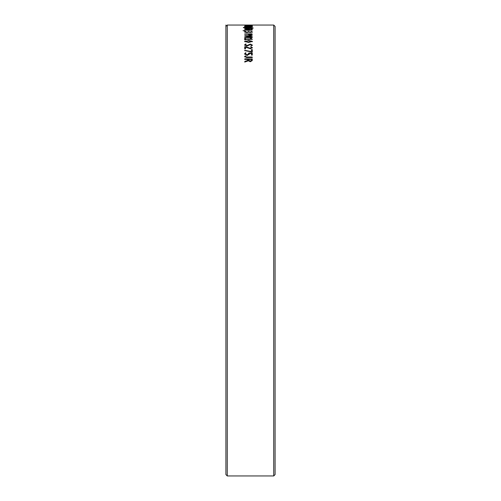 <?xml version="1.0" encoding="UTF-8"?>
<svg xmlns="http://www.w3.org/2000/svg" width="501" height="501" viewBox="0 0 501 501"><rect width="100%" height="100%" fill="white"/><g stroke="black" fill="none" stroke-linecap="round" stroke-linejoin="round"><path stroke-width="0.75" d="M245.496 56.519L246.717 56.976L252.153 56.976L252.153 57.584L246.617 57.584L244.601 56.563L245.333 55.918L245.772 56.018L245.496 56.838L246.717 57.296L252.329 57.596M244.601 56.882L245.772 56.337M251.414 26.34L252.297 26.378L252.297 26.728M248.452 26.371L249.248 26.34M248.521 26.484L248.822 26.071L252.297 26.102L252.297 26.453L249.279 26.44M244.594 26.497L245.49 26.309M249.279 26.165L247.143 26.534L244.594 26.221L245.49 26.033L245.897 26.046L245.421 26.497M245.421 26.221L248.521 26.209M246.079 25.595L252.316 25.632L245.127 25.67L251.176 25.369L244.857 25.319L252.297 25.088L244.707 25.088L252.297 25.088L246.079 25.87M245.553 25.119L251.458 25.119L245.553 25.394M248.865 28.425L249.36 28.745L247.162 29.158L244.594 28.676L248.22 28.25L252.404 28.814L251.333 29.058L251.602 28.801L248.865 28.425L249.36 29.02M251.333 29.334L251.602 28.801M248.364 28.532L248.865 28.532M251.527 28.695L252.329 28.952M244.682 28.82L245.446 28.626M248.471 29.102L248.064 28.432L245.409 28.695L248.565 28.714M245.409 28.695L245.471 29.052M251.477 29.753L252.347 30.029M244.657 29.991L245.565 29.728M251.364 30.317L251.577 29.872L248.552 29.54L245.421 29.866C246.699 29.972 242.847 29.991 248.452 30.21L251.577 29.872M245.421 29.866L245.578 30.292M248.483 29.334L252.41 29.885L248.515 30.436L244.594 29.853L248.483 29.615M248.515 27.361L244.594 26.985L248.483 26.666L252.41 27.004L248.515 27.361M244.77 27.123L245.421 27.023M251.577 27.035L252.235 27.148M245.421 26.991L251.577 26.998L248.552 26.791L245.421 27.267M244.801 30.768L243.01 30.655L244.801 31.049M243.367 27.423L253.324 28.056L243.367 27.699M244.67 34.237L252.297 34.206M249.993 35.158L251.464 34.657L251.464 34.093L249.993 35.158L248.421 34.65L249.993 34.87M244.67 33.949L251.859 33.805L252.297 34.394L250.074 35.195L247.594 34.093L244.67 33.949M251.464 34.093L248.421 34.381M245.421 31.889L246.774 32.302L248.602 31.557L250.412 32.202L251.577 31.882L250.932 31.457L251.333 31.419L252.41 31.932L250.544 32.484L248.678 32.114L246.874 32.571L244.594 31.882L245.647 31.369L246.016 31.406L245.465 32.289L246.123 32.546M244.594 32.164L245.647 31.369M248.195 31.801L246.774 32.302M248.195 31.619L248.991 31.613M251.333 31.419L252.41 32.214M251.577 31.882L250.412 32.484L248.991 31.776M246.079 37.249L252.128 37.243L252.128 37.594L244.695 37.437L251.176 36.003L244.857 36.003L244.857 35.684L251.859 35.684L252.297 35.978L251.677 36.26L246.079 37.537L252.316 37.713M244.67 36.128L252.297 36.103M244.695 37.613L251.176 36.291M251.164 38.37L252.185 39.347L245.515 39.347L245.515 39.867L244.707 39.867L244.707 38.395L245.108 38.32L245.515 38.395L245.515 39.266L251.295 39.266L250.419 38.439L251.164 38.37L252.354 39.466M244.707 38.69L245.515 38.69M245.515 38.972L251.295 38.972M250.419 38.727L251.164 38.665M244.594 41.664L248.483 40.656L252.41 41.727M245.421 41.395L248.452 42.347L251.577 41.408C252.46 41.195 251.452 40.982 248.552 40.763L245.421 41.395C246.636 41.596 242.966 41.671 248.452 42.053L251.577 41.408M248.483 40.362L252.41 41.433L248.515 42.479L244.594 41.37L248.483 40.656M245.146 48.929L244.707 48.822L244.707 46.781L245.152 46.618L250.275 48.553L251.515 47.921L250.882 46.768L252.41 47.676L250.444 48.76L245.565 47.2L245.565 48.816L245.146 48.929M244.707 47.081L245.791 47.038M245.791 46.737L250.275 48.246L251.515 47.62M250.882 47.075L252.41 47.983M251.032 46.13L251.571 45.09L250.513 44.526L246.83 46.105L244.594 44.921L245.647 43.994L246.091 44.075L245.452 45.24L246.724 45.917L250.419 44.376L252.41 45.403M244.594 45.222L246.091 44.376M245.452 44.94L246.724 45.616L250.419 44.075L252.41 45.103L251.032 45.829L251.571 45.09M249.279 53.551L249.323 54.045L247.143 55.479L244.594 53.87L245.49 52.78L245.897 52.874L245.421 54.164L247.049 55.185L248.521 54.083L248.822 52.993L251.915 52.993L252.297 53.187L252.297 55.079L251.414 55.085L251.414 53.551L249.279 53.551L249.323 54.358M244.594 54.183L245.49 53.093L245.897 53.187M245.421 53.851L247.049 54.866L248.521 53.77M248.452 53.475L252.297 53.501M251.408 49.981L252.297 49.981M244.67 50.62L251.408 51.885L251.408 49.674L251.853 49.561L252.297 49.674L252.297 51.991L251.859 52.16L244.67 50.313L251.408 51.572M244.857 62.03L244.914 61.322L244.914 61.648L246.699 61.191L248.083 60.176L248.083 59.431L244.857 59.431L244.857 58.805L252.297 59.037L252.247 60.571L250.293 61.736L248.383 60.784L244.857 62.03M244.67 62.005L244.914 61.648M244.914 61.322L246.699 60.865L248.083 59.857M244.67 59.444L244.857 59.124L252.297 59.356M251.383 60.489L251.464 59.97L251.383 60.809L250.193 61.366L248.903 60.377L250.193 61.041L251.383 60.489L251.383 60.809M251.464 59.97L251.464 59.431L248.903 59.431L248.903 60.051M273.728 475.95L275.093 474.585L275.093 26.415L273.728 25.05L273.728 475.95L227.272 475.95L227.272 25.05L225.907 26.415L225.907 474.585L227.272 475.95M225.907 25.05L225.907 162.368M246.717 56.976L246.717 57.296M245.333 55.918L245.333 56.231M252.153 56.976L252.153 57.296M247.049 54.866L247.049 55.185M248.822 52.993L248.822 53.306M251.915 52.993L251.915 53.306M246.699 60.865L246.699 61.191M244.857 58.805L244.857 59.124M251.884 58.805L251.884 59.124M250.193 61.041L250.193 61.366M273.728 25.05L227.272 25.05"/></g></svg>
